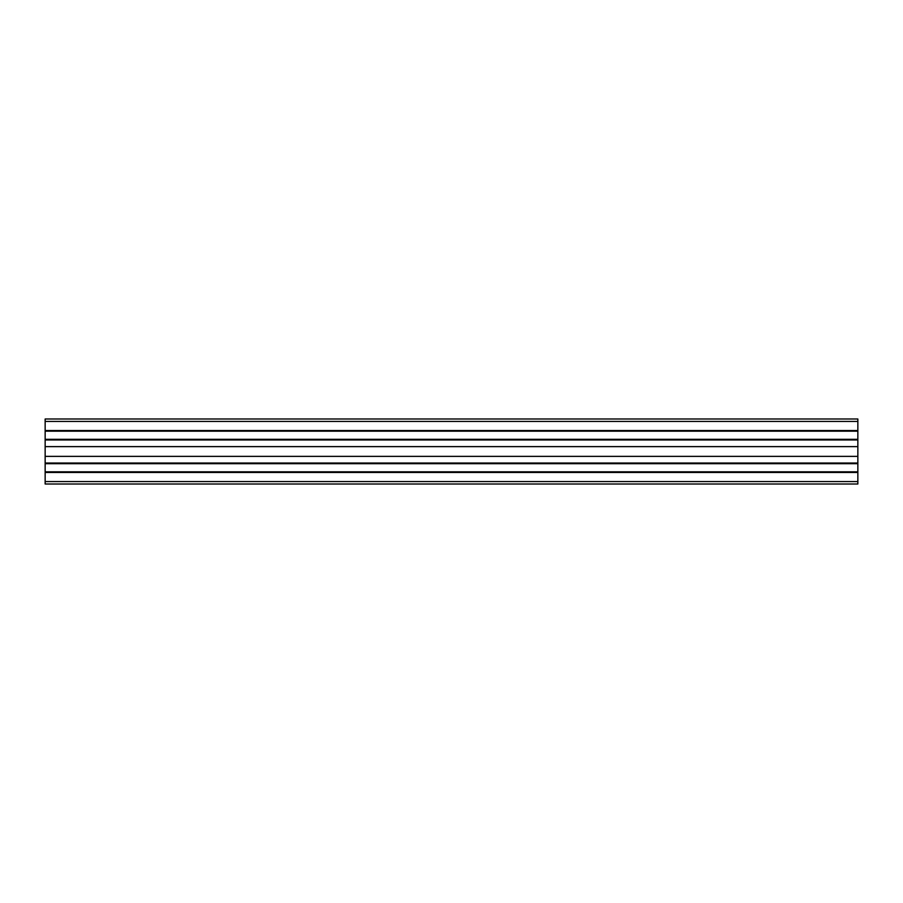 <?xml version="1.0" encoding="UTF-8"?>
<svg xmlns="http://www.w3.org/2000/svg" width="903" height="903" viewBox="0 0 903 903"><rect width="100%" height="100%" fill="white"/><g stroke="black" fill="none" stroke-linecap="round" stroke-linejoin="round"><path stroke-width="1.35" d="M45.15 439.309L45.15 484.008L857.85 484.008L857.85 418.992L45.15 418.992L45.15 439.309L857.85 439.309M45.15 472.472L857.85 472.472M45.15 471.817L857.85 471.817M45.15 463.69L857.85 463.69M45.15 463.036L857.85 463.036M45.15 456.376L857.85 456.376M45.15 446.624L857.85 446.624M45.15 439.964L857.85 439.964M45.15 431.182L857.85 431.182M45.15 430.528L857.85 430.528M45.15 418.992L857.85 418.992M45.15 484.008L857.85 484.008M45.15 481.57L857.85 481.57M45.15 421.43L857.85 421.43"/></g></svg>

